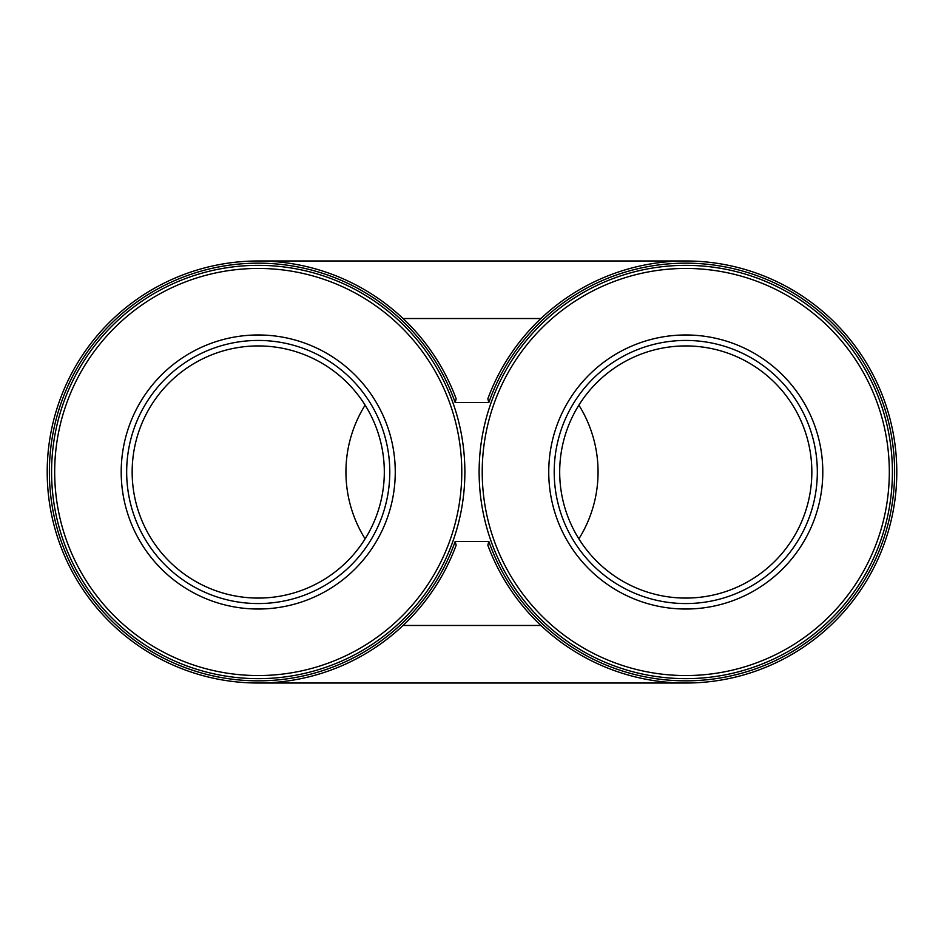 <?xml version="1.0" encoding="UTF-8"?>
<svg xmlns="http://www.w3.org/2000/svg" width="944" height="944" viewBox="0 0 944 944"><rect width="100%" height="100%" fill="white"/><g stroke="black" fill="none" stroke-linecap="round" stroke-linejoin="round"><path stroke-width="1.42" d="M685.769 683.031L258.231 683.031M685.769 260.969L258.231 260.969M540.936 625.471L403.064 625.471M540.936 318.529L403.064 318.529M488.815 402.569L487.847 398.769A211.031 211.031 0 0 1 812.088 302.953A211.031 211.031 0 0 1 812.088 641.047A211.031 211.031 0 0 1 487.847 545.231L488.815 541.431A208.836 208.836 0 0 0 809.917 639.938A208.836 208.836 0 0 0 809.917 304.062A208.836 208.836 0 0 0 488.815 402.569L455.185 402.569A208.836 208.836 0 0 0 134.083 304.062A208.836 208.836 0 0 0 134.083 639.938A208.836 208.836 0 0 0 455.185 541.431L456.141 545.231A211.031 211.031 0 0 1 131.912 641.047A211.031 211.031 0 0 1 131.912 302.953A211.031 211.031 0 0 1 456.141 398.769L455.185 402.569M488.815 541.431L455.185 541.431M54.681 472A203.55 203.55 0 0 1 360.006 295.72A203.55 203.55 0 0 1 360.006 648.28A203.55 203.55 0 0 1 54.681 472M121.198 472A137.033 137.033 0 0 1 326.742 353.327A137.033 137.033 0 0 1 326.742 590.673A137.033 137.033 0 0 1 121.198 472M51.578 472A206.642 206.642 0 0 1 361.552 293.041A206.642 206.642 0 0 1 361.552 650.959A206.642 206.642 0 0 1 51.578 472M892.41 472A206.642 206.642 0 0 0 582.448 293.041A206.642 206.642 0 0 0 582.448 650.959A206.642 206.642 0 0 0 892.41 472M889.319 472A203.55 203.55 0 0 0 583.994 295.72A203.55 203.55 0 0 0 583.994 648.28A203.55 203.55 0 0 0 889.319 472M822.802 472A137.033 137.033 0 0 0 617.258 353.327A137.033 137.033 0 0 0 617.258 590.673A137.033 137.033 0 0 0 822.802 472M578.884 405.153A126.071 126.071 0 0 1 578.884 538.847M811.84 472A126.071 126.071 0 0 0 622.733 362.815A126.071 126.071 0 0 0 622.733 581.185A126.071 126.071 0 0 0 811.84 472M817.327 472A131.546 131.546 0 0 0 619.996 358.071A131.546 131.546 0 0 0 619.996 585.929A131.546 131.546 0 0 0 817.327 472M126.673 472A131.546 131.546 0 0 1 324.004 358.071A131.546 131.546 0 0 1 324.004 585.929A131.546 131.546 0 0 1 126.673 472M132.16 472A126.071 126.071 0 0 1 321.267 362.815A126.071 126.071 0 0 1 321.267 581.185A126.071 126.071 0 0 1 132.16 472M365.116 405.153A126.071 126.071 0 0 0 365.116 538.847"/></g></svg>
